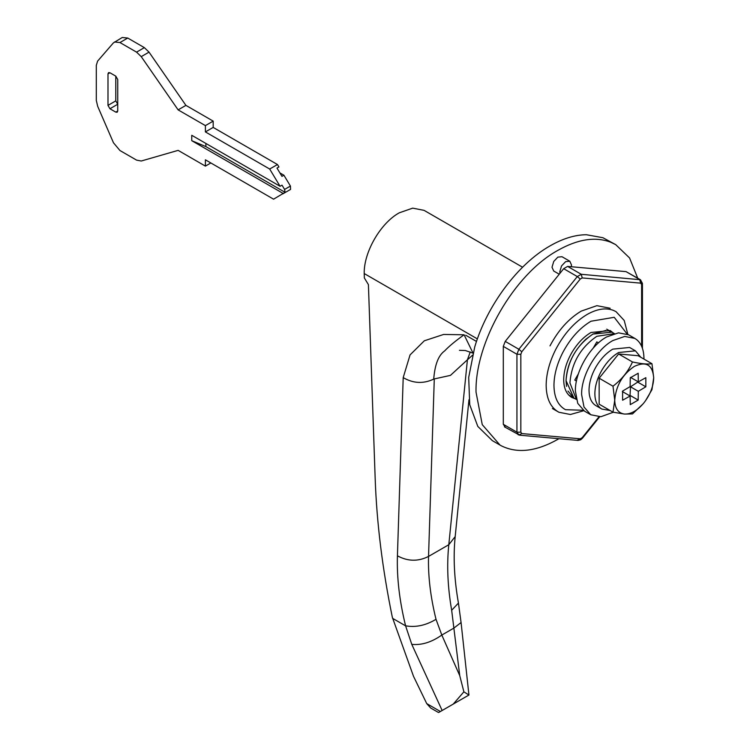 <?xml version="1.0" encoding="UTF-8"?>
<svg xmlns="http://www.w3.org/2000/svg" width="750" height="750" viewBox="0 0 750 750"><rect width="100%" height="100%" fill="white"/><g stroke="black" fill="none" stroke-linecap="round" stroke-linejoin="round"><path stroke-width="1.12" d="M614.25 333.656L596.812 336.309C580.481 347.578 571.528 363.094 569.934 382.875L576.347 399.3M614.409 333.609L611.925 332.175L592.922 334.059C576.591 345.328 567.628 360.844 566.034 380.625L573.909 398.025L576.394 399.459M574.772 380.081L576.45 381.047L574.772 380.081L578.391 373.809M593.194 348.169L596.812 341.897L598.491 342.872M549.994 345.881C558.281 330.225 568.688 318.637 581.231 311.109L596.887 305.672L610.163 308.25M552.422 408.534L558.909 412.256C550.603 407.644 546.347 398.681 546.159 385.35C546.272 373.8 549.497 361.772 555.834 349.256C564.122 333.6 574.538 322.013 587.072 314.484C597.019 308.869 605.831 307.509 613.491 310.406L616.003 311.625L624.216 320.475L627.853 334.397M503.306 346.388L516.938 354.262L520.837 354.262L520.837 432.188L516.938 432.188L516.938 354.262L518.869 349.266L577.312 276.562L581.25 274.284L640.481 279.75L626.062 271.631L567.619 266.409L563.672 268.688L505.228 341.391L503.306 346.388L503.306 424.312L505.275 427.087M285.103 192.338L284.587 189.431L282.019 185.156L280.069 186.281L191.756 135.291L191.756 140.691L283.163 193.463L285.103 192.338L205.875 146.597L191.756 140.691M279.891 172.903L283.912 175.228L281.962 176.353L276.984 168.075L278.934 166.95L277.481 164.541L213.188 127.416L213.188 121.125L185.916 105.375L149.025 52.134L144.356 47.634L127.744 38.044L122.231 37.5L113.391 42.9L97.603 61.125L96.3 65.362L96.3 100.406L97.688 106.322L113.466 142.772L119.953 150.525L136.556 160.116L141.234 161.016L178.125 150.366L205.397 166.116L210.853 162.966M115.781 76.134L117.731 79.509L117.731 111L117.159 112.256L115.781 112.125L109.931 108.75L107.991 105.375L107.991 73.884L108.562 72.619L109.931 72.759L115.781 76.134L115.781 100.875L117.731 104.25L109.931 108.75M280.069 186.281L269.681 169.031L205.397 131.916L205.397 125.616L178.125 109.875L141.234 56.634L136.556 52.134L119.953 42.544L114.441 42M178.125 109.875L185.916 105.375M205.397 125.616L213.188 121.125M205.397 131.916L213.188 127.416M269.681 169.031L277.481 164.541M284.587 189.431L290.428 186.056L283.912 175.228M205.397 166.116L205.397 159.816L273.581 199.181L283.163 193.463M282.769 193.903L290.569 189.403L290.428 186.056M605.934 330.422L592.922 334.059L585.816 339.262C573.413 351.291 566.812 365.072 566.034 380.625L566.55 386.353M567.975 391.078L573.909 398.025L568.716 395.025M611.925 332.175L608.953 330.928M462.338 698.841L468.938 695.034L463.884 691.828L453.263 704.072L438.675 712.5L437.831 712.134L438.675 712.5L453.694 703.819M442.144 710.494L411.778 644.363L405.581 625.8C399.469 600.881 396.75 577.556 397.425 555.806L403.2 377.606C413.212 383.466 423.384 383.962 433.725 379.116L434.288 378.928L428.541 556.425L448.8 544.725L455.184 536.616C453.131 556.941 454.219 579.094 458.438 603.084L451.669 610.275C447.656 587.016 446.7 565.172 448.8 544.725L467.419 359.794L470.259 351.928M463.884 691.828L459.741 675.628L451.669 610.275M411.778 644.363C421.556 645.356 431.569 642.253 441.816 635.053L453.909 628.078L461.072 622.537L468.938 695.016L453.263 704.072M472.444 355.266L467.981 359.334M403.2 377.606L410.053 354.919L424.322 340.791L443.616 334.453L464.1 334.791C455.531 340.875 449.044 346.256 444.628 350.934C438.45 355.312 434.812 364.706 433.725 379.116M405.581 625.8C415.622 627.619 425.766 625.453 436.012 619.312L441.816 635.053L459.741 675.628M477.384 338.897L364.209 273.544L364.359 277.969L368.409 284.616L375.178 478.669C376.734 522.966 382.453 569.166 392.334 617.269L413.512 676.312L426.722 703.594L430.659 707.991L438.028 712.247M467.419 359.794L450.45 375.384L434.288 378.928M364.209 273.544C363.722 252.188 380.531 223.069 399.272 212.812L412.688 208.144L424.069 210.356L522.581 267.225M476.503 341.447L465.741 335.241M437.831 712.134L437.316 711.844M440.409 711.497L426.722 703.594M405.281 625.669L392.55 618.319M640.809 357.272L635.438 350.841L629.597 347.466L612.788 349.134C606.506 352.856 601.05 358.519 596.428 366.112C591.6 374.363 589.134 382.425 589.022 390.3C589.087 396.938 590.953 401.756 594.637 404.775L596.119 405.759M635.438 350.841L618.638 352.509C612.347 356.231 606.891 361.894 602.278 369.488C597.441 377.738 594.975 385.8 594.862 393.675C594.928 400.312 596.803 405.131 600.487 408.15L601.828 409.059L610.078 410.494M643.959 359.081L643.959 358.575C643.875 349.875 641.419 343.547 636.591 339.591L634.828 338.4L624.722 336.431L612.788 340.584C596.138 349.706 581.194 375.591 581.616 394.575L583.987 406.978L590.747 414.75L600.862 416.719L613.331 412.247M634.828 338.4L628.594 334.8L618.488 332.841L606.553 336.984C589.903 346.106 574.959 371.991 575.381 390.975L577.762 403.378L584.513 411.15L590.747 414.75M630 395.944L630.516 386.803L638.166 381.797M630.516 377.372L638.306 381.872L638.175 373.247L630.262 377.812L630.131 386.588L622.603 391.088L622.603 400.219L630.131 396.028L630.262 404.644L638.175 400.078L638.306 391.303L645.834 386.803L645.834 377.672L638.306 381.872M638.044 382.303L645.834 386.803M630.516 386.803L638.306 391.303M630.384 395.578L638.175 400.078M622.341 391.528L630.131 396.028M612.994 412.181L624.366 414.047C618.188 413.109 614.972 408.497 614.738 400.191L612.994 412.181L599.156 404.184L599.156 378.206L618.638 353.972L638.119 355.716L651.956 363.703C647.766 364.444 641.278 363.863 632.475 361.969C628.284 371.344 621.797 379.425 612.994 386.203L614.738 400.191C615.891 385.866 622.388 374.616 634.219 366.45C646.05 360.956 652.547 364.706 653.7 377.7L651.956 363.703M645.469 400.819L651.956 389.681L653.7 377.7C653.466 386.269 650.25 394.594 644.072 402.666L643.847 402.947C637.425 410.559 631.013 414.262 624.591 414.066L632.484 413.916L643.162 403.772M599.156 378.206L612.994 386.203M618.638 353.972L632.475 361.969M559.978 273.291L559.8 271.744L561.544 265.922L565.641 261.628L569.812 261.234L571.491 264.994L571.312 266.747M569.812 261.234L561.984 256.716L557.85 257.128L553.753 261.422L552.009 267.244L553.716 271.031L559.228 274.209M575.212 398.784L571.856 397.481C566.531 394.322 563.812 388.406 563.7 379.725C563.803 371.128 566.409 362.259 571.519 353.137C576.909 343.875 583.397 336.994 590.972 332.484L610.256 330.572L613.228 332.925M558.938 438.703L557.85 439.341C536.203 451.5 517.434 453.694 501.525 445.912L499.997 445.069L482.259 424.659L476.025 392.1C474.9 342.262 514.134 274.312 557.85 250.378C577.744 239.138 595.359 236.409 610.688 242.213L615.712 244.641L629.559 257.944L637.706 278.147M492.403 440.691L477.806 426.412L469.734 404.728L468.694 377.409L474.759 346.856C486.956 305.541 517.978 263.944 550.059 245.878C562.8 238.566 574.894 234.844 586.341 234.722L602.897 237.713L615.712 244.641M583.8 410.709L570.403 414.497L558.909 412.256M583.162 410.269L565.491 409.688C557.972 405.525 554.128 397.406 553.959 385.35C554.053 374.897 556.969 364.012 562.706 352.697C570.206 338.531 579.628 328.041 590.972 321.234L614.222 317.297L627.15 334.069M520.837 432.188L521.831 433.575L580.275 438.797L582.188 437.691L582.384 438.291L580.659 439.791L578.081 440.419L519.637 435.188L504.441 426.834M580.275 438.797L577.359 440.184M641.625 282.272L641.625 284.522L640.669 283.144L582.216 277.922L580.237 279.066L521.794 351.769L520.837 354.262M642.431 348.328L642.431 283.397L641.625 284.522L641.625 346.256M626.062 271.631L639.694 279.506L640.669 283.144M567.619 266.409L581.25 274.284L582.216 277.922M582.188 437.691L598.969 416.812M563.672 268.688L577.312 276.562L580.237 279.066M505.228 341.391L518.869 349.266L521.794 351.769M521.831 433.575L518.916 434.953L518.081 434.709M518.916 434.953L516.938 432.188L503.306 424.312M205.875 143.447L205.875 146.597M115.781 112.125L117.731 111M107.991 105.375L115.781 100.875M107.991 73.884L109.931 72.759M136.556 52.134L144.356 47.634M119.953 42.544L127.744 38.044M141.234 56.634L149.025 52.134M397.425 555.806C407.784 561.469 418.163 561.675 428.541 556.425C427.997 575.962 430.491 596.925 436.012 619.312M473.006 353.062L464.1 334.791M642.431 283.397L640.481 279.75M582.384 438.291L599.663 416.803M606.731 329.175L611.803 332.1M454.059 703.622L438.675 712.5M458.466 603.253L461.072 622.537M455.184 536.616L468.966 399.769M472.978 353.156L465.338 350.522L459.45 350.325M595.988 405.684L601.828 409.059M492.206 440.569L499.997 445.069"/></g></svg>
